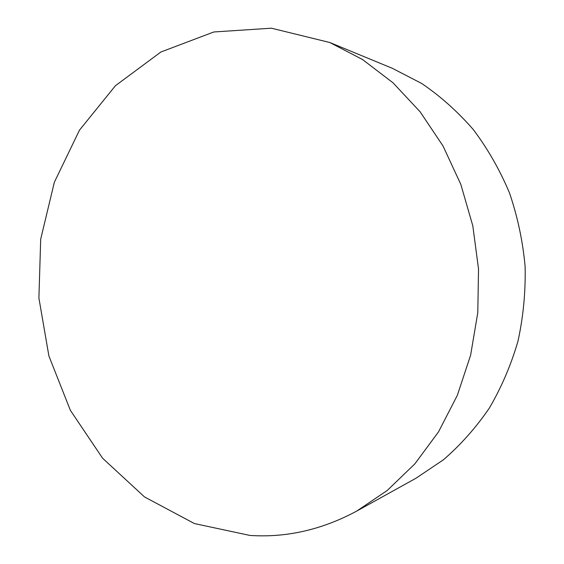 <?xml version="1.0" encoding="UTF-8"?>
<svg xmlns="http://www.w3.org/2000/svg" width="564" height="564" viewBox="0 0 564 564"><rect width="100%" height="100%" fill="white"/><g stroke="black" fill="none" stroke-linecap="round" stroke-linejoin="round"><path stroke-width="0.85" d="M249.88 535.426C286.385 537.866 321.995 529.751 356.716 511.09L387.285 490.426L414.864 463.855L438.51 431.89L457.341 395.329L470.623 355.165L477.793 312.618L478.533 269.035L472.808 225.819L460.816 184.372L443.029 145.991L420.138 111.82L392.988 82.781L362.546 59.537L329.813 42.511L271.418 28.2L213.834 31.972L160.881 52.008L115.43 85.714L79.482 130.143L54.334 182.278L40.7 239.171L38.895 297.989L48.892 355.947L70.359 410.303L102.62 458.257L144.546 496.962L194.439 523.568L249.88 535.426M356.716 511.09L415.872 478.3L443.403 459.801C460.584 444.954 475.889 427.731 489.319 408.132C501.459 387.369 511.019 365.042 517.985 341.157C523.321 316.665 525.697 291.736 525.105 266.363C522.786 241.082 517.576 216.59 509.468 192.874C499.817 169.933 487.768 148.847 473.33 129.614C457.742 111.686 440.569 96.324 421.809 83.535L392.34 68.307L329.813 42.511"/></g></svg>
